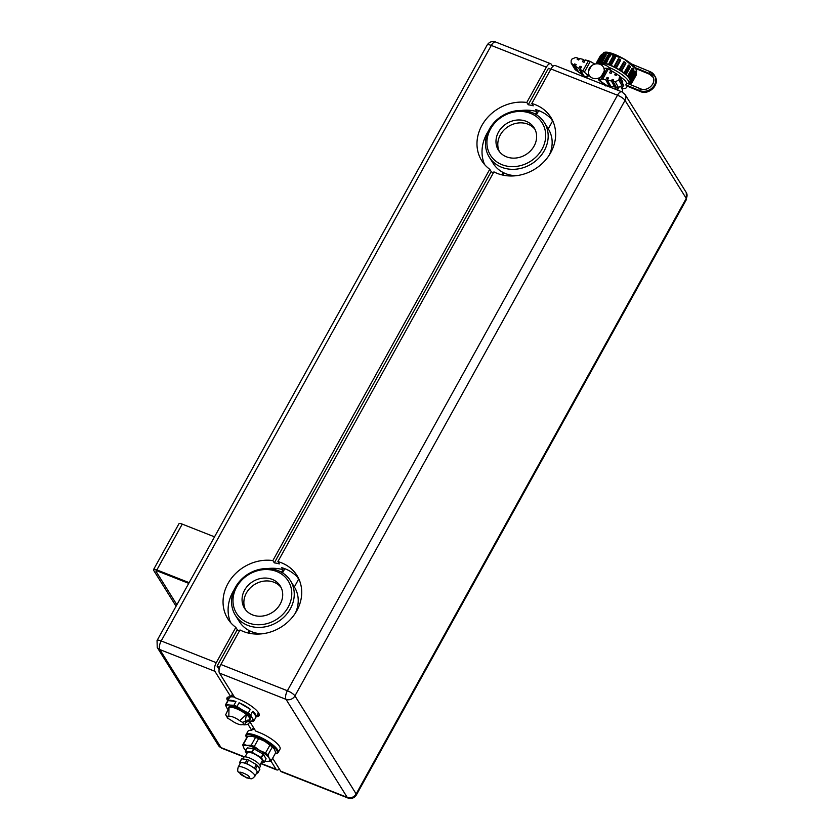 <?xml version="1.0" encoding="UTF-8"?>
<svg xmlns="http://www.w3.org/2000/svg" width="840" height="840" viewBox="0 0 840 840"><rect width="100%" height="100%" fill="white"/><g stroke="black" fill="none" stroke-linecap="round" stroke-linejoin="round"><path stroke-width="1.26" d="M246.152 724.71L244.188 724.868L242.645 722.4L245.259 721.255L246.372 714.514A11.897 3.213 29 0 1 249.69 719.397L249.575 719.565M628.541 83.843A17.976 4.851 -151 0 0 628.856 83.465L629.979 81.427A17.976 4.851 -151 0 0 609.504 65.09A17.976 4.851 -151 0 0 598.595 63.893M596.474 63.819L596.222 63.515A20.402 5.502 29 0 1 596.295 63.126L597.555 63.578A19.037 5.135 29 0 1 597.607 63.483A19.037 5.135 29 0 1 598.164 62.916L597.219 62.097A20.402 5.502 29 0 1 597.671 61.929L599.036 62.58A19.037 5.135 29 0 1 600.485 62.444L599.886 61.73A20.402 5.502 29 0 1 600.674 61.793L601.997 62.57A19.037 5.135 29 0 1 604.139 62.979L603.96 62.423A20.402 5.502 29 0 1 605.01 62.716L606.165 63.546A19.037 5.135 29 0 1 608.8 64.47L609.042 64.134A20.402 5.502 29 0 1 610.239 64.627L611.121 65.425A19.037 5.135 29 0 1 613.988 66.77L614.628 66.675A20.402 5.502 29 0 1 615.877 67.326L616.381 68.019A19.037 5.135 29 0 1 619.196 69.647L620.183 69.814A20.402 5.502 29 0 1 621.348 70.549L621.442 71.075A19.037 5.135 29 0 1 623.931 72.817L625.159 73.237A20.402 5.502 29 0 1 626.125 73.993L625.8 74.277A19.037 5.135 29 0 1 627.711 75.989L629.066 76.608A20.402 5.502 29 0 1 629.748 77.301L629.024 77.343A19.037 5.135 29 0 1 630.189 78.834L631.523 79.59A20.402 5.502 29 0 1 631.848 80.168L630.798 79.947A19.037 5.135 29 0 1 631.092 81.081L632.289 81.911A20.402 5.502 29 0 1 632.226 82.299L630.956 81.837A19.037 5.135 29 0 1 630.913 81.942A19.037 5.135 29 0 1 630.357 82.509L631.292 83.317A20.402 5.502 29 0 1 630.851 83.496L629.486 82.845A19.037 5.135 29 0 1 629.16 82.908L628.698 83.695M601.913 54.338A0.683 0.64 64 0 0 601.619 54.401L602.154 54.191A0.683 0.63 73.1 0 1 602.669 54.275L603.162 55.136L599.036 62.58M604.811 54.075A0.683 0.578 92.8 0 0 604.527 53.97L605.325 54.033A0.683 0.557 96.2 0 1 605.567 54.138L606.123 55.125L601.997 62.57M609.756 55.03L608.601 54.663L610.292 56.102L610.082 55.377L606.165 63.546M591.433 65.856A8.159 7.214 -29 0 0 588.389 71.348L591.433 65.856A8.159 7.214 151 0 1 597.975 63.83L601.839 64.229A13.325 11.781 151 0 1 610.775 69.857A13.325 11.781 151 0 1 611.52 71.516M597.975 63.83A8.159 7.214 151 0 1 604.223 71.117L601.178 76.608A8.159 7.214 151 0 1 592.494 78.109A8.159 7.214 151 0 1 588.389 71.348L588.63 75.663L586.477 77.616L587.601 75.883L586.74 74.33L588.63 75.663M635.05 67.578L649.121 73.374L649.981 71.568L655.106 76.492A11.214 9.922 151 0 1 654.885 85.88A11.214 9.922 151 0 1 640.059 91.382L626.294 85.722L627.186 85.355L626.294 85.722A17.924 4.83 29 0 0 625.832 84.882L639.597 90.552A11.214 9.922 -29 0 0 654.423 85.04A11.214 9.922 -29 0 0 654.644 75.663A11.214 9.922 -29 0 0 650.076 71.652L631.207 63.84M640.343 88.746L626.787 83.17L625.832 84.882M626.787 83.17L626.262 83.685M535.006 129.381A21.074 18.249 -32 0 0 500.325 134.915A21.074 18.249 -32 0 0 499.411 151.599M534.093 146.066A21.074 18.249 148 0 1 516.212 157.994A21.074 18.249 148 0 1 498.425 150.213A21.074 18.249 148 0 1 498.519 132.037A21.074 18.249 148 0 1 516.401 120.11A21.074 18.249 148 0 1 534.188 127.89A21.074 18.249 148 0 1 534.093 146.066M281.085 587.465A21.074 18.249 -32 0 0 246.404 593.009A21.074 18.249 -32 0 0 245.48 609.693M280.171 604.149A21.074 18.249 148 0 1 262.29 616.077A21.074 18.249 148 0 1 244.503 608.297A21.074 18.249 148 0 1 244.597 590.121A21.074 18.249 148 0 1 262.479 578.193A21.074 18.249 148 0 1 280.266 585.974A21.074 18.249 148 0 1 280.171 604.149M262.279 633.78A32.498 28.151 148 0 1 251.716 631.732A32.498 28.151 148 0 1 239.327 621.569L235.347 615.206A32.498 28.151 148 0 1 235.494 587.171A32.498 28.151 148 0 1 263.067 568.785A32.498 28.151 148 0 1 290.483 580.776A32.498 28.151 148 0 1 290.336 608.811A32.498 28.151 148 0 1 262.762 627.197A32.498 28.151 148 0 1 235.347 615.206M290.483 580.776L294.462 587.15A32.498 28.151 148 0 1 295.355 613.126M236.66 586.992A30.492 26.407 148 0 1 276.623 571.462A30.492 26.407 148 0 1 288.11 607.288A30.492 26.407 148 0 1 248.147 622.818A30.492 26.407 148 0 1 236.66 586.992M516.201 175.697A32.498 28.151 148 0 1 505.638 173.639A32.498 28.151 148 0 1 493.248 163.485L489.269 157.112A32.498 28.151 148 0 1 489.416 129.087A32.498 28.151 148 0 1 516.989 110.691A32.498 28.151 148 0 1 544.404 122.692A32.498 28.151 148 0 1 544.268 150.717A32.498 28.151 148 0 1 516.684 169.113A32.498 28.151 148 0 1 489.269 157.112M544.404 122.692L548.384 129.055A32.498 28.151 148 0 1 549.287 155.043M490.581 128.898A30.492 26.407 148 0 1 530.544 113.368A30.492 26.407 148 0 1 542.031 149.195A30.492 26.407 148 0 1 502.079 164.724A30.492 26.407 148 0 1 490.581 128.898M625.065 94.511A6.804 5.891 148 0 1 625.034 100.38A6.804 1.838 -151 0 0 617.495 95.225L287.395 690.743A6.804 1.838 29 0 1 294.935 695.888A6.804 5.891 148 0 1 286.031 699.352L347.245 797.401A6.804 5.891 -32 0 0 356.149 793.937A6.804 1.838 29 0 1 356.36 794.976L686.458 199.458A6.804 1.838 -151 0 0 686.249 198.418L625.034 100.38L294.935 695.888L356.149 793.937L686.249 198.418A6.804 5.891 -32 0 0 686.28 192.559L625.065 94.511L621.8 91.791L555.25 65.541A6.804 2.867 111.5 0 0 550.956 68.975L531.815 103.509A40.793 35.333 148 0 1 550.914 117.442A40.793 35.333 148 0 1 542.556 163.17A40.793 35.333 148 0 1 493.92 171.875L277.893 561.593A40.793 35.333 148 0 1 281.431 562.779A40.793 35.333 148 0 1 296.993 575.537A40.793 35.333 148 0 1 290.062 619.825A40.793 35.333 148 0 1 243.338 631.491A40.793 35.333 148 0 1 239.999 629.958L220.857 664.493A6.804 2.867 111.5 0 0 219.482 673.102L234.78 697.61L238.224 698.975A18.354 4.956 29 0 1 259.14 715.659A18.354 4.956 29 0 1 256.263 716.657M299.197 579.768A40.793 35.333 -32 0 0 298.651 579.159L297.402 577.164A40.793 35.333 -32 0 0 285.222 568.859A40.793 35.333 -32 0 0 281.683 567.672L282.933 569.667A40.793 35.333 -32 0 0 267.529 568.565M232.523 693.998L230.895 696.927L214.893 671.297A6.804 2.867 -68.5 0 1 216.269 662.687L235.83 627.375A40.793 35.333 148 0 1 227.777 618.744A40.793 35.333 148 0 1 231.609 578.036A40.793 35.333 148 0 1 272.874 560.563L489.762 169.291A40.793 35.333 148 0 1 481.709 160.65A40.793 35.333 148 0 1 485.531 119.942A40.793 35.333 148 0 1 526.795 102.47L546.368 67.168A6.804 2.867 -68.5 0 1 550.662 63.724A6.804 2.867 -68.5 0 1 551.334 64.323L552.731 66.549M227.714 700.833A18.354 4.956 29 0 1 227.598 700.644A18.354 4.956 29 0 1 227.031 697.861A18.354 4.956 29 0 1 230.895 696.927M228.47 699.468A17.945 4.841 29 0 1 227.923 697.137M231.43 695.972A17.945 4.841 29 0 1 234.024 696.402M228.039 709.464A14.963 4.032 29 0 1 226.978 708.078L225.414 705.001A16.317 4.4 29 0 1 225.498 704.833A16.317 4.4 29 0 1 226.128 704.267L228.175 700.571A16.317 4.4 29 0 1 235.977 701.558L233.929 705.264A16.317 4.4 29 0 1 235.441 705.831A16.317 4.4 29 0 1 237.017 706.482L239.075 702.775A16.317 4.4 29 0 1 250.331 709.307L248.273 713.002A16.317 4.4 29 0 1 250.656 714.966L252.714 711.26A16.317 4.4 29 0 1 256.168 716.793L254.111 720.5A16.317 4.4 29 0 1 254.037 720.657A16.317 4.4 29 0 1 253.407 721.235L249.333 721.035A14.963 4.032 29 0 1 248.745 720.951L249.333 721.035A14.963 4.032 29 0 0 252.221 718.032L250.656 714.966M225.498 704.833L229.446 697.704A16.317 4.4 29 0 1 230.738 696.917M230.927 696.875A16.317 4.4 29 0 1 234.497 697.148M246.593 737.909A17.682 4.767 29 0 1 246.267 737.163A17.682 4.767 29 0 1 257.072 736.722A17.682 4.767 29 0 1 273.494 746.561A17.682 4.767 29 0 1 275.951 753.617A17.682 4.767 29 0 1 275.131 753.732M246.267 737.163L245.984 736.312A18.354 4.956 29 0 1 246.015 734.748A18.354 4.956 29 0 1 257.208 735.861A18.354 4.956 29 0 1 278.124 752.546A18.354 4.956 29 0 1 276.812 753.407L275.951 753.617M251.15 736.155A14.963 4.032 29 0 1 251.265 736.166A14.963 4.032 29 0 1 252.011 736.239A14.963 4.032 29 0 1 257.786 737.877A14.963 4.032 29 0 1 264.632 741.216A14.963 4.032 29 0 1 274.144 748.85A14.963 4.032 29 0 1 274.197 748.933M247.034 737.131A16.317 4.4 29 0 1 247.118 736.964A16.317 4.4 29 0 1 247.748 736.397L252.011 736.239L255.549 737.394A16.317 4.4 29 0 1 257.061 737.961A16.317 4.4 29 0 1 258.636 738.612L264.632 741.216L269.892 745.133A16.317 4.4 29 0 1 272.276 747.096L274.375 749.196L275.73 752.619A16.317 4.4 29 0 1 275.656 752.787A16.317 4.4 29 0 1 275.552 752.945M228.501 708.55A12.243 3.297 29 0 1 228.575 707.7A12.243 3.297 29 0 1 236.04 708.435A12.243 3.297 29 0 1 249.984 719.565A12.243 3.297 29 0 1 249.281 720.079M228.575 707.7L228.89 707.123A12.243 3.297 29 0 1 236.355 707.868A12.243 3.297 29 0 1 250.299 718.988L249.984 719.565M275.73 752.619L271.383 760.462L269.294 758.363A14.963 4.032 29 0 1 267.162 761.428A14.963 4.032 29 0 1 266.416 761.365A14.963 4.032 29 0 1 264.831 761.072M244.188 724.868L242.13 724.605A7.917 2.131 29 0 1 237.562 723.86A7.917 2.131 29 0 1 231.263 720.311L227.661 718.179L225.687 714.735L228.291 718.599M249.228 721.97A2.384 1.186 -29.3 0 1 249.249 721.99A2.384 1.186 -29.3 0 1 247.779 724.185A2.384 1.186 -29.3 0 1 245.112 724.343A2.384 1.186 -29.3 0 1 245.091 724.322A2.384 1.186 -29.3 0 1 246.561 722.138A2.384 1.186 -29.3 0 1 249.228 721.97M249.249 721.99L248.073 719.891L245.658 721.686L245.091 724.322M247.328 747.894L245.417 751.338L251.716 752.136A10.878 2.929 -151 0 1 251.885 752.199A10.878 2.929 -151 0 1 252.053 752.273L253.964 748.828A10.878 2.929 -151 0 0 253.796 748.766A10.878 2.929 -151 0 0 253.628 748.702L247.328 747.894A10.878 2.929 -151 0 0 247.244 747.978L245.343 751.412L246.771 753.711M245.039 756.84L247.338 752.693A8.495 2.289 29 0 1 252.515 753.207A8.495 2.289 29 0 1 262.206 760.935L259.906 765.082M242.697 758.961L243.59 757.355A9.524 2.573 29 0 1 249.396 757.932A9.524 2.573 29 0 1 260.232 766.584L259.255 768.359M238.192 767.088A9.524 2.573 29 0 1 243.999 767.666A9.524 2.573 29 0 1 254.552 774.869A9.524 2.573 29 0 1 254.846 776.318C251.297 779.594 252.693 779.058 246.53 777.829L238.466 772.054C237.573 771.645 237.478 769.997 238.192 767.088L240.408 763.077A9.524 2.573 29 0 1 242.54 762.615L245.249 762.962A10.542 2.845 -151 0 1 245.952 763.224A10.542 2.845 -151 0 1 246.666 763.518L248.566 760.085A10.542 2.845 -151 0 0 247.853 759.791A10.542 2.845 -151 0 0 247.149 759.528L241.742 758.835A10.542 2.845 -151 0 0 241.427 759.15A10.542 2.845 -151 0 0 241.416 759.171L239.537 762.562M241.742 758.835L239.831 762.269L242.54 762.615A9.524 2.573 29 0 1 246.215 763.654A9.524 2.573 29 0 1 250.572 765.786L254.478 768.044L256.378 764.61L248.566 760.085M253.407 727.45L252.42 729.236A18.354 4.956 29 0 1 254.803 729.677M252.42 729.236L251.79 730.38L247.874 724.122M246.015 734.748L247.916 731.315A18.354 4.956 29 0 1 251.79 730.38M298.651 579.159L294.336 586.94M249.417 721.046L255.675 731.062L259.109 732.428A18.354 4.956 29 0 1 280.024 749.112L278.124 752.546M259.287 714.514A17.945 4.841 29 0 1 257.019 715.292M257.985 712.016A16.317 4.4 29 0 1 257.995 713.528L254.037 720.657M254.111 720.5L252.221 718.032A14.963 4.032 29 0 0 242.477 710.052L237.017 706.482M252.714 711.26L256.168 716.793M248.273 713.002L242.477 710.052A14.963 4.032 29 0 0 229.856 705.075L226.128 704.267M239.075 702.775L250.331 709.307M233.929 705.264L229.856 705.075A14.963 4.032 29 0 0 226.978 708.078L227.997 709.527M228.175 700.571L235.977 701.558M251.265 736.166L252.011 736.239M269.892 745.133L265.545 752.976L259.55 750.372L254.289 746.456L258.636 738.612M255.549 737.394L251.202 745.227A16.317 4.4 29 0 1 254.289 746.456M251.202 745.227L246.928 745.395L243.401 744.24L247.748 736.397M245.826 750.54A14.963 4.032 29 0 1 244.283 748.755A14.963 4.032 29 0 1 244.052 748.398L242.697 744.975A16.317 4.4 29 0 1 242.771 744.807A16.317 4.4 29 0 1 243.401 744.24M266.416 761.365L270.68 761.198A16.317 4.4 29 0 0 271.31 760.63L275.656 752.787M244.052 748.398A14.963 4.032 29 0 1 246.928 745.395A14.963 4.032 29 0 1 259.55 750.372A14.963 4.032 29 0 1 269.294 758.363L267.928 754.929L272.276 747.096M265.545 752.976A16.317 4.4 29 0 1 267.928 754.929M228.837 707.921A11.897 3.213 29 0 1 228.869 707.857A11.897 3.213 29 0 1 229.016 707.669A11.897 3.213 29 0 1 246.372 714.514L239.684 720.689L242.645 722.4M225.687 714.735L229.016 707.669L228.816 716.404A7.917 2.131 29 0 1 239.684 720.689M248.703 721.014L249.543 719.659M253.964 748.828L263.057 754.1A10.878 2.929 -151 0 1 263.309 754.31L266.102 758.783L264.191 762.216L261.408 757.754A10.878 2.929 -151 0 0 261.146 757.533L263.057 754.1M228.816 716.404L226.748 716.131M264.191 762.216A10.878 2.929 -151 0 1 264.117 762.3L261.618 761.975M263.309 754.31L261.408 757.754M252.053 752.273L261.146 757.533M251.716 752.136L253.628 748.702M256.378 764.61A10.542 2.845 -151 0 1 257.481 765.513L259.875 769.346A10.542 2.845 -151 0 1 259.865 769.367L257.954 772.8A10.542 2.845 -151 0 0 257.964 772.779L259.875 769.346M240.125 763.602L239.505 762.605A10.542 2.845 29 0 1 239.526 762.583A10.542 2.845 29 0 1 239.831 762.269M257.954 772.8A10.542 2.845 -151 0 1 257.639 773.115L256.683 773M257.481 765.513L255.57 768.947L257.964 772.779M246.666 763.518L250.572 765.786A9.524 2.573 29 0 1 256.767 770.868A9.524 2.573 29 0 1 257.061 772.307L254.846 776.318M245.249 762.962L247.149 759.528M255.57 768.947A10.542 2.845 -151 0 0 254.478 768.044M538.745 110.617L536.445 114.765M553.119 121.674A40.793 35.333 -32 0 0 552.573 121.065L551.324 119.07A40.793 35.333 -32 0 0 535.605 109.589L536.855 111.584A40.793 35.333 -32 0 0 521.451 110.471M535.427 114.156L536.855 111.584M552.573 121.065L548.258 128.845M247.863 632.94L249.175 630.577M250.247 631.092L249.071 633.213M501.784 174.846L503.097 172.484M281.505 572.24L282.933 569.667M504.168 173.009L502.992 175.13M284.823 568.701L282.524 572.849M279.31 768.925A6.804 2.867 -68.5 0 1 276.791 769.933A6.804 2.867 -68.5 0 1 276.108 769.335L270.931 761.05M550.799 69.258L548.436 68.323L528.234 104.78L526.795 102.47M235.83 627.375L237.279 629.685L217.066 666.13L219.135 669.428M493.29 173.009A40.793 35.333 148 0 1 491.201 171.591L489.762 169.291M528.234 104.78A40.793 35.333 148 0 1 533.253 105.808L531.815 103.509M488.376 131.124A40.793 35.333 -32 0 0 484.544 164.493M491.201 171.591L274.312 562.863L272.874 560.563M274.312 562.863A40.793 35.333 148 0 1 279.332 563.903L277.893 561.593M234.454 589.218A40.793 35.333 -32 0 0 230.622 622.577M239.369 631.092A40.793 35.333 148 0 1 237.279 629.685M219.691 667.17L217.066 666.13M272.632 758.236L280.697 771.151A6.804 2.867 111.5 0 0 281.379 771.75L347.918 798C351.488 799.092 354.302 798.084 356.36 794.976M189.137 582.655L156.859 569.919A5.439 1.47 -151 0 0 153.541 569.594L178.93 523.782A5.439 1.47 29 0 1 182.249 524.118L214.526 536.844M156.314 570.759L155.999 571.326A2.72 0.735 29 0 1 155.915 570.906A2.72 0.735 29 0 1 157.573 571.074L188.738 583.37M155.999 571.326L176.883 604.769M153.541 569.594A5.439 1.47 -151 0 0 153.709 570.423L176.064 606.228M619.668 76.157L622.797 81.816L621.915 85.607L618.828 80.052L619.668 76.157L616.949 74.151L616.245 75.421L614.754 74.844L615.594 73.322L612.276 71.274L611.09 73.416L609.599 72.828L610.922 70.445L611.825 72.083M618.828 80.052L615.269 81.753L612.99 81.281L613.704 80.01L612.213 79.422L613.116 81.06M615.079 85.05L614.365 86.352L611.363 80.955L607.362 80.136L608.549 77.994L607.058 77.417L607.961 79.044M582.372 73.258L581.921 74.056L578.771 68.365L579.957 66.234L580.902 67.945M579.957 66.234L581.49 66.895L580.167 69.279L583.391 75.096L581.921 74.056M577.3 69.689L576.86 70.497L573.941 65.216L574.644 63.945L575.6 65.657M574.644 63.945L576.177 64.606L575.337 66.129L578.329 71.526L576.86 70.497M573.941 65.216L571.126 63.032L571.169 60.449L571.925 59.084L575.558 57.498L577.889 58.076L577.185 59.357L578.718 60.018L579.569 58.495L583.674 59.514L584.63 61.226M583.674 59.514L582.488 61.646L584.031 62.307L585.344 59.924L590.321 61.404L584.346 72.188L580.167 69.279M609.683 84.315L608.958 85.617L605.735 79.8L607.058 77.417M607.362 80.136L610.523 85.827L608.958 85.617M611.363 80.955L612.213 79.422M612.99 81.281L615.92 86.562L614.365 86.352M621.915 85.607L618.45 87.496L606.711 85.838M615.594 73.322L616.508 74.949M599.519 79.59L604.653 85.092L598.416 79.695L601.209 79.117L607.183 68.334L610.922 70.445M605.735 79.8L602.679 79.17L608.38 68.891M601.209 79.117L602.679 79.17M607.183 68.334L604.769 68.239L604.223 71.117M577.889 58.076L578.844 59.798M594.825 64.103L590.321 61.404M586.068 77.333L575.169 69.689L571.126 63.032M578.771 68.365L575.337 66.129M598.416 79.695L601.178 76.608M584.346 72.188L586.74 74.33M605.85 86.005L606.091 84.998L606.522 85.764M600.38 81.144L606.091 84.998M586.477 77.616L585.805 76.65L587.601 75.883M611.457 86.573A13.325 11.781 151 0 1 610.743 87.433M600.957 55.346A0.683 0.651 16.7 0 0 600.432 55.66L596.295 63.116L600.422 55.671L601.335 55.398M597.198 62.129L601.619 54.401A0.683 0.64 64 0 0 601.346 54.663A20.402 5.502 29 0 1 601.797 54.485L597.671 61.929M603.288 54.632L602.154 54.191A0.683 0.63 73.1 0 0 601.797 54.485L602.563 54.758L598.448 62.202M603.928 54.432L604.527 53.97A0.683 0.578 92.8 0 0 604.013 54.285A20.402 5.502 29 0 1 604.8 54.348L600.674 61.793M606.144 54.548L605.325 54.033A0.683 0.557 96.2 0 0 604.8 54.348L605.63 54.737L601.503 62.181M607.929 55.188L608.087 54.978A20.402 5.502 29 0 1 609.137 55.272L605.01 62.716M610.26 55.482L609.137 55.272L609.945 55.745L605.819 63.189M614.04 66.538L618.156 59.105L620.267 59.462L618.755 59.23A20.402 5.502 29 0 1 620.004 59.882L615.877 67.326M618.167 59.094A0.683 0.651 -170.1 0 1 619.017 58.842M620.267 59.493A0.683 0.651 -170.1 0 1 620.613 60.176L620.004 59.882L620.55 60.375L616.424 67.82M620.582 60.375L620.613 60.176A0.683 0.651 -170.1 0 1 620.55 60.375L616.381 68.019M619.196 69.647L623.553 62.108A0.683 0.64 -111.2 0 1 624.435 61.898L624.309 62.37A20.402 5.502 29 0 1 625.475 63.105L621.348 70.549M624.435 61.898L625.611 62.612L623.648 61.919M625.611 62.612L625.832 63.515L625.611 62.612M625.632 62.664A0.683 0.64 -111.2 0 1 625.832 63.462M623.931 72.817L628.457 65.404A0.683 0.567 -85.5 0 1 629.244 65.205L629.286 65.793A20.402 5.502 29 0 1 630.252 66.549L626.125 73.993M629.244 65.205L630.452 66.832L628.593 65.069M627.711 75.989L631.837 68.544L633.192 69.164L632.373 68.229M628.247 76.136L632.373 68.691L633.182 68.555L633.875 69.857L629.748 77.301M633.014 68.46L633.875 69.857A20.402 5.502 29 0 0 633.192 69.164L629.066 76.608M630.189 78.834L634.305 71.389L635.397 71.348A0.683 0.588 148.7 0 1 635.649 72.145A20.402 5.502 29 0 1 635.975 72.723L631.848 80.168M634.746 71.043L635.996 72.177A0.683 0.609 153.6 0 1 635.975 72.723L635.901 72.839M636.132 73.584A0.683 0.651 -176.5 0 1 636.5 74.193L636.5 74.193A0.683 0.651 -176.5 0 1 636.416 74.466A0.683 0.651 -163.3 0 1 636.405 74.729L636.405 74.729A0.683 0.651 -163.3 0 1 636.352 74.855L632.226 82.299L636.342 74.865A20.402 5.502 29 0 0 636.416 74.466L636.132 73.584M628.058 65.373L628.866 65.174M623.322 62.202L624.215 61.982M620.235 59.682L620.508 60.575M614.975 57.162L615.248 57.981L611.121 65.425M631.837 68.544L632.51 68.313L631.837 68.544M631.092 81.081L631.554 80.252M622.419 91.539L622.692 90.269L620.855 86.751L621.915 88.861M628.856 83.465A17.976 4.851 -151 0 0 608.769 67.284M635.953 68.975L623.921 58.852L604.748 52.521M614.775 54.621A19.037 5.135 -151 0 0 603.162 53.466C605.262 47.901 632.394 61.383 636.09 69.101L636.468 71.925A19.037 5.135 -151 0 0 636.09 69.384A19.037 5.135 -151 0 0 614.775 54.621M249.197 776.948C252.546 780.328 240.103 775.425 240.02 773.325C236.68 769.944 249.123 774.858 249.197 776.948M621.001 86.688A14.28 3.853 29 0 1 621.106 86.856A14.28 3.853 29 0 1 621.611 87.948M653.079 77.07A9.177 8.117 -29 0 0 649.582 74.204L649.121 73.374A9.177 8.117 151 0 1 652.859 76.65A9.177 8.117 151 0 1 652.68 84.326M640.553 88.83L639.597 90.552L640.269 91.466M244.493 756.872L221.036 747.611A6.804 2.867 -68.5 0 0 221.718 748.209L218.442 745.49A6.804 5.891 -32 0 0 221.036 747.611L159.821 649.562A6.804 5.891 148 0 1 157.227 647.441L157.048 640.542A6.804 1.838 29 0 1 161.196 640.952L491.295 45.444A6.804 1.838 -151 0 0 487.148 45.024C489.206 41.916 492.019 40.908 495.59 42L550.662 63.724M546.368 67.168L491.295 45.444A6.804 2.867 -68.5 0 1 495.59 42M214.893 671.297L159.821 649.562A6.804 2.867 -68.5 0 1 161.196 640.952L216.269 662.687M260.873 763.329L276.108 769.335M621.8 91.791A6.804 2.867 111.5 0 0 617.495 95.225L550.956 68.975M280.697 771.151L347.245 797.401A6.804 2.867 111.5 0 0 347.918 798M220.857 664.493L287.395 690.743A6.804 2.867 111.5 0 0 286.031 699.352L219.482 673.102M156.859 569.919L182.249 524.118M649.782 74.288L635.733 68.502M649.866 71.568L631.323 63.934M619.584 78.687L622.671 84.252M618.45 87.496L615.269 81.753M571.988 63.945L575.169 69.689M588.494 60.701L582.792 70.99M601.325 54.684L597.219 62.097M599.771 61.761L603.897 54.316L599.886 61.73M603.708 62.444L608.087 54.978L603.96 62.423M608.706 64.05L613.169 56.69A20.402 5.502 29 0 1 614.365 57.183L610.239 64.627M608.622 64.092L612.749 56.648L613.589 56.343L614.817 56.879L613.169 56.69L609.042 64.134M612.853 56.605A0.683 0.598 151 0 1 613.462 56.354M614.817 56.879A0.683 0.598 151 0 1 615.101 57.12L614.365 57.183L615.09 57.687L610.964 65.132M615.258 57.404L615.101 57.12A0.683 0.598 151 0 1 615.09 57.687L615.248 57.981M614.029 66.549L618.156 59.105L618.755 59.23L614.628 66.675M619.426 69.552L623.553 62.108L624.309 62.37L620.183 69.814M621.716 70.907L625.832 63.515L621.705 70.959M624.33 72.849L628.457 65.404L629.286 65.793L625.159 73.237M626.283 74.151L630.452 66.832L626.325 74.277M633.759 70.067L629.822 77.48M630.798 79.086L634.925 71.642L635.649 72.145L631.523 79.59M636.111 73.563L636.342 74.865M635.45 73.752L631.722 81.407M597.398 62.412L596.925 63.252M632.289 81.911L636.416 74.466M630.945 82.887L631.397 82.068M631.333 83.265L631.869 82.289M616.938 89.87L618.272 87.476M618.86 87.517L617.442 90.069M616.56 87.245L615.426 89.282M615.048 89.124L616.119 87.192M623.69 85.145L621.873 88.431M597.607 63.483L597.986 62.801M602.721 54.264L603.162 53.466M631.848 80.252L635.996 72.177M610.775 69.857L611.919 71.915M626.388 85.806L640.143 91.466C648.889 95.666 660.167 84.514 655.106 76.492M611.51 71.18L612.15 71.495M615.647 73.406L616.928 74.183M619.437 75.831L624.845 80.336L626.986 83.202M627.47 86.247L625.716 88.347L622.073 88.798M242.771 744.807L247.118 736.964M241.427 759.15L239.526 762.583M157.048 640.542L487.148 45.024M218.442 745.49L157.227 647.441M221.718 748.209L243.999 756.998M260.726 763.602L276.791 769.933M686.28 192.559L686.458 199.458M622.86 83.843L623.847 85.134M626.703 83.087L640.458 88.746C647.567 92.211 656.975 82.887 652.859 76.65M653.321 77.48L649.667 74.288L635.775 68.576M631.323 83.296L631.88 82.299M636.017 72.733L636.468 71.925M622.22 91.97L622.702 89.933L620.938 86.74"/></g></svg>
